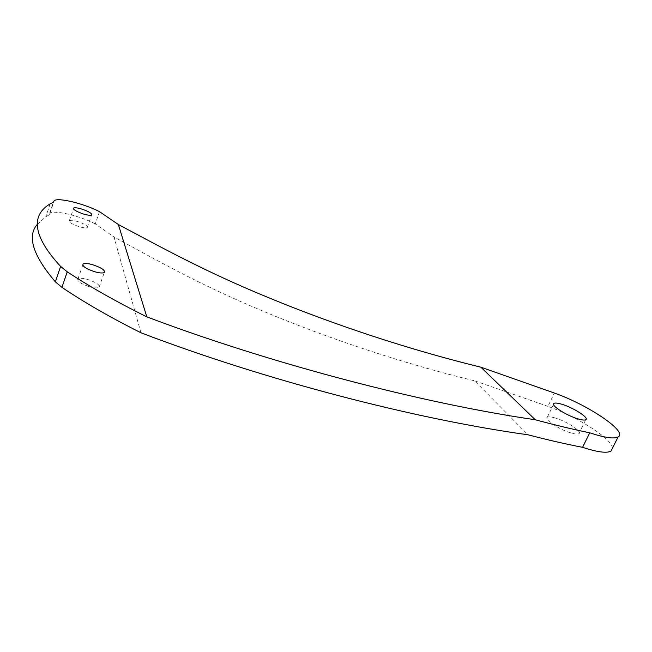 <?xml version="1.0" encoding="UTF-8"?>
<svg xmlns="http://www.w3.org/2000/svg" width="652" height="652" viewBox="0 0 652 652"><rect width="100%" height="100%" fill="white"/><g stroke="black" fill="none" stroke-linecap="round" stroke-linejoin="round"><path stroke-width="0.49" stroke-dasharray="3.26 2.44" d="M77.914 221.639C73.586 220.335 70.75 219.985 69.389 220.596C68.656 222.104 71.785 224.092 78.77 226.554C83.089 227.841 85.917 228.184 87.238 227.581C87.947 226.057 84.833 224.076 77.914 221.639M89.177 286.644C94.059 287.997 97.344 288.241 99.039 287.377C100.261 285.136 96.561 282.536 87.955 279.561C83.073 278.192 79.764 277.939 78.012 278.795C76.757 281.028 80.481 283.636 89.177 286.644M140.954 332.781L113.978 236.978C155.6 259.52 198.208 284.142 263.147 311.2C328.013 338.453 403.295 363.596 474.632 380.833L528.022 434.802M554.999 417.916C551.095 416.783 548.544 416.546 547.321 417.207C543.214 418.934 559.514 429.807 571.331 433.058C575.17 434.151 577.68 434.371 578.846 433.71C582.815 431.803 566.49 421.102 554.999 417.916M612.497 448.12C612.293 438.91 576.857 416.514 547.957 406.359L554.363 393.034M547.957 406.359L474.632 380.833M99.503 211.655L95.265 223.889L113.978 236.978M95.265 223.889C80.033 215.902 54.646 209.765 50.033 213.204L49.087 214.891L53.334 202.185M37.221 224.451L45.811 216.782L49.087 214.891M69.389 220.596L73.415 208.721M99.039 287.377L104.279 272.544M78.012 278.795L82.747 265.144M547.321 417.207L553.524 404.338M578.846 433.71L585.724 419.741M50.033 213.204L54.246 200.58M87.238 227.581L91.557 215.038M50.098 203.929L45.811 216.782"/><path stroke-width="0.98" d="M82.176 209.178C77.841 207.849 75.004 207.466 73.66 208.021C72.951 209.455 76.105 211.411 83.097 213.897C87.433 215.217 90.253 215.592 91.557 215.038C92.242 213.595 89.112 211.639 82.176 209.178M535.243 419.749L480.891 367.198L554.363 393.034C587.811 404.762 628.283 431.754 618.112 436.97C613.988 439.089 604.543 437.696 589.758 432.798C573.157 429.399 554.982 425.055 535.243 419.749C422.056 403.262 270.939 363.759 146.814 316.856L118.362 224.532C160.27 246.684 203.22 270.857 268.518 297.662C333.759 324.647 409.374 349.749 480.891 367.198M94.434 271.656C99.316 273.041 102.6 273.343 104.279 272.544C105.453 270.417 101.728 267.858 93.097 264.851C88.207 263.449 84.899 263.139 83.171 263.93C81.948 266.04 85.705 268.616 94.434 271.656M146.814 316.856C116.113 301.607 89.593 286.595 67.262 271.827L60.62 266.432L55.355 281.843L61.932 287.345C84.084 302.324 110.424 317.475 140.954 332.781C264.394 379.977 414.933 419.106 528.022 434.802C547.778 439.953 565.96 444.126 582.57 447.321L589.758 432.798M578.242 418.959C566.417 415.617 549.954 404.925 553.996 403.36C555.194 402.757 557.737 403.034 561.641 404.191C573.141 407.467 589.62 418.005 585.724 419.741C584.583 420.344 582.089 420.084 578.242 418.959M582.57 447.321C597.322 452.146 606.8 453.401 611.005 451.094L612.497 448.12M60.62 266.432C30.831 234.182 32.217 214.41 50.098 203.929L53.334 202.185L54.246 200.58C58.794 197.377 84.189 203.726 99.503 211.655L118.362 224.532M55.355 281.843C32.934 255.437 26.895 236.301 37.221 224.451M67.262 271.827L61.932 287.345M73.415 208.721L73.66 208.021M82.747 265.144L83.171 263.93M553.524 404.338L553.996 403.36M611.005 451.094L618.112 436.97"/></g></svg>
